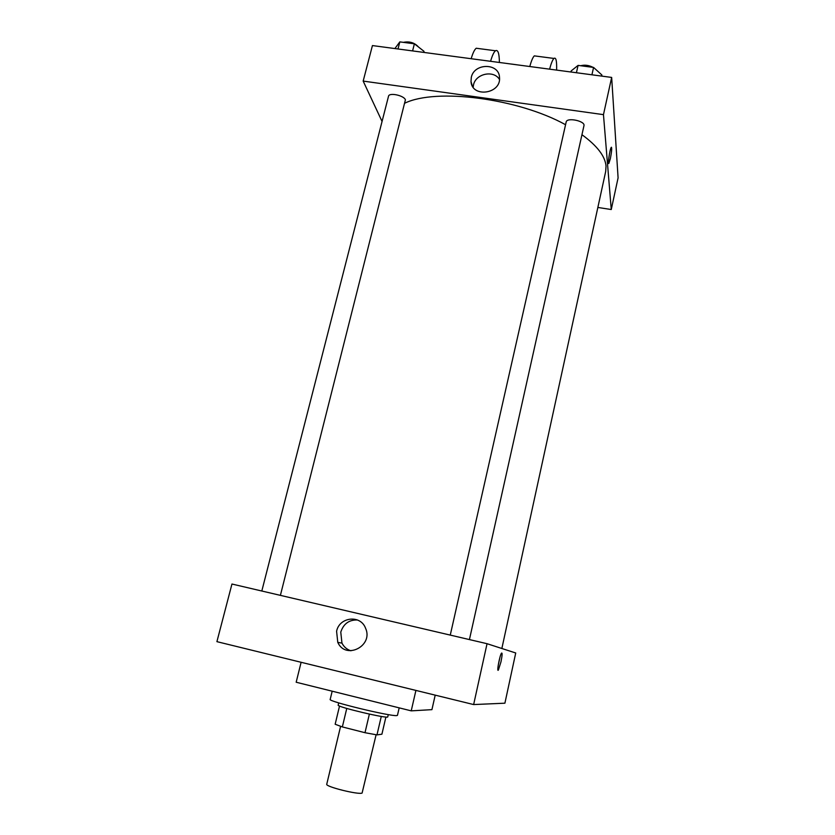 <?xml version="1.0" encoding="UTF-8"?>
<svg xmlns="http://www.w3.org/2000/svg" width="835" height="835" viewBox="0 0 835 835"><rect width="100%" height="100%" fill="white"/><g stroke="black" fill="none" stroke-linecap="round" stroke-linejoin="round"><path stroke-width="1.25" d="M340.586 726.377L326.746 784.232C325.065 786.591 358.34 794.91 362.098 793.073L376.105 734.769M369.373 714.102L364.999 732.702L342.35 726.93L335.159 724.248L339.532 706.024M385.906 717.025L381.908 734.205L376.971 734.894L364.999 732.702M381.282 716.43L376.971 734.894M388.285 714.603L387.753 716.858C388.713 719.206 336.275 706.807 338.175 705.147L338.718 702.893M346.765 708.435L342.35 726.93M332.184 691.192L330.19 699.427C327.445 701.254 390.874 716.649 396.771 715.574L397.46 715.334L399.182 707.861M301.111 662.291L296.174 682.237L411.227 710.856L431.925 709.646L435.202 695.137M415.913 690.42L411.227 710.856M473.643 704.563L216.912 641.656L231.953 584.03L487.045 643.702L473.643 704.563L504.904 703.195L515.727 652.98L487.045 643.702M500.99 661.779L498.411 669.983C496.449 673.052 499.716 655.318 501.522 653.116C502.44 652.542 502.252 655.423 500.99 661.779M336.589 631.25C339.407 616.867 360.501 614.529 365.511 628.108C373.85 645.841 345.7 660.308 337.778 642.386L336.589 631.25M357.453 619.977C349.061 619.737 343.509 623.776 340.774 632.116L341.953 643.107C343.926 646.937 346.911 649.505 350.919 650.789M498.192 665.422L499.967 657.239M404.985 103.081C436.413 87.967 517.825 98.311 565.566 124.718M581.953 134.717C597.109 145.739 605.135 156.176 606.033 166.05L605.699 171.415L501.856 648.492M469.427 639.579L583.957 125.709C585.481 121.002 566.808 117.098 566.182 121.993L450.263 635.101M261.814 591.013L388.515 96.244C389.037 92.267 404.036 95.43 405.413 99.814L280.393 595.365M611.658 77.425L618.088 177.865L611.262 209.533L597.86 207.456L611.262 209.533L603.465 114.645L363.173 81.089L382.065 121.461L363.173 81.089L372.431 45.57L611.658 77.425L603.465 114.645L363.173 81.089M601.617 76.089L601.868 74.983L593.57 67.437L578.081 65.391L571.203 70.902L570.952 72.008M593.57 67.437L591.921 74.806M578.081 65.391L576.421 72.739M580.722 65.746C584.677 64.66 588.8 65.203 593.09 67.374M423.742 52.407L424.013 51.332L414.39 43.806L399.829 41.886L394.892 48.566M414.39 43.806L412.584 50.925M399.829 41.886L398.003 48.983M403.378 42.355C409.588 41.134 414.651 42.71 418.565 47.073M608.705 163.483L610.343 158.702C611.585 152.325 611.961 148.505 611.46 147.231M610.343 158.702L608.913 163.336C607.4 165.727 609.853 148.964 611.251 147.377C612.045 147.618 611.742 151.396 610.343 158.702M611.262 209.533L603.465 114.645M471.305 77.394C474.092 62.802 499.215 62.802 499.507 77.478C501.334 94.011 471.848 98.102 471.003 81.506L471.305 77.394M499.476 79.461C493.756 69.764 475.668 73.616 473.497 84.94L473.163 87.237M536.122 56.102L534.317 55.872C532.887 57.197 531.384 60.746 529.787 66.529M490.573 61.31C492.233 55.569 493.861 52.062 495.468 50.768C497.963 49.422 499.278 53.325 499.403 62.479M549.597 69.169C551.152 63.356 552.603 59.786 553.939 58.44C555.995 57.02 556.893 60.903 556.611 70.098M471.159 58.721C472.85 53.012 474.541 49.526 476.232 48.242L478.455 48.534M337.778 642.386L341.953 643.107M498.411 669.983L497.879 669.858M471.003 81.506L472.245 85.734M534.317 55.872L553.939 58.44M476.232 48.242L495.468 50.768"/></g></svg>
